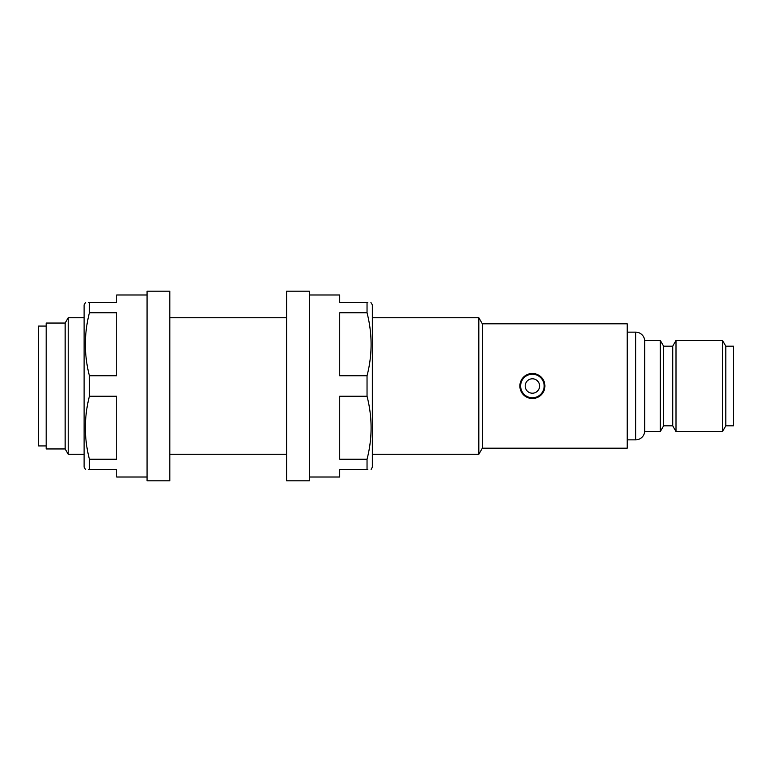 <?xml version="1.0" encoding="UTF-8"?>
<svg xmlns="http://www.w3.org/2000/svg" width="772" height="772" viewBox="0 0 772 772"><rect width="100%" height="100%" fill="white"/><g stroke="black" fill="none" stroke-linecap="round" stroke-linejoin="round"><path stroke-width="1.16" d="M539.599 386A7.209 7.209 0 0 1 532.39 393.209A7.209 7.209 0 0 1 525.192 386A7.209 7.209 0 0 1 532.39 378.791A7.209 7.209 0 0 1 539.599 386M519.874 386A12.516 12.516 0 0 1 532.39 373.484A12.516 12.516 0 0 1 544.907 386A12.516 12.516 0 0 1 532.39 398.516A12.516 12.516 0 0 1 519.874 386M627.211 439.857L635.626 439.857A9.1 9.1 0 0 0 644.697 431.509L644.697 340.491A9.1 9.1 0 0 0 635.626 332.143L627.211 332.143M46.185 326.073L38.6 326.073L38.6 445.927L46.185 445.927M65.147 448.957L65.147 323.043L46.185 323.043L46.185 448.957L65.147 448.957L68.216 454.264L68.216 317.736L65.147 323.043M482.336 448.194L482.336 323.806L627.211 323.806L627.211 448.194L482.336 448.194L478.823 454.264L478.823 317.736L372.345 317.736M286.634 317.736L169.821 317.736M84.109 317.736L68.216 317.736M478.823 454.264L372.345 454.264M286.634 454.264L169.821 454.264M84.109 454.264L68.216 454.264M482.336 323.806L478.823 317.736M532.39 373.484L540.332 376.321L544.665 383.549M663.621 425.826L663.621 346.174L672.721 346.174L672.721 425.826L663.621 425.826L660.33 431.509L660.33 340.491L644.697 340.491M660.33 431.509L644.697 431.509M663.621 346.174L660.33 340.491M672.721 425.826L676.002 431.509L676.002 340.491L672.721 346.174M725.815 425.826L725.815 346.174L733.4 346.174L733.4 425.826L725.815 425.826L722.534 431.509L722.534 340.491L676.002 340.491M722.534 431.509L676.002 431.509M725.815 346.174L722.534 340.491M85.509 302.566L84.109 304.843L84.109 467.156L85.509 469.434M89.417 375.781C84.023 354.879 84.023 333.88 89.417 312.776L116.726 312.776L116.726 375.781L89.417 375.781L89.417 396.219L116.726 396.219L116.726 459.224L89.417 459.224L89.417 469.434L88.684 469.434M88.684 302.566L89.417 302.566C84.023 302.566 84.023 302.566 89.417 302.566L89.417 312.776M89.417 302.566L116.726 302.566L116.726 294.981L147.066 294.981M147.066 477.019L116.726 477.019L116.726 469.434L89.417 469.434C84.023 469.434 84.023 469.434 89.417 469.434M89.417 459.224C84.023 438.322 84.023 417.314 89.417 396.219M169.821 291.189L169.821 480.811L147.066 480.811L147.066 291.189L169.821 291.189M370.946 302.566L372.345 304.843L372.345 467.156L371.12 469.434M309.389 294.981L339.728 294.981L339.728 302.566L367.038 302.566L367.038 312.776L339.728 312.776L339.728 375.781L367.038 375.781L367.038 396.219C372.432 417.314 372.432 438.322 367.038 459.224L367.038 469.434L367.781 469.434M367.038 469.434C372.442 469.434 372.442 469.434 367.038 469.434L339.728 469.434L339.728 477.019L309.389 477.019M367.038 396.219L339.728 396.219L339.728 459.224L367.038 459.224M367.038 302.566C372.442 302.566 372.442 302.566 367.038 302.566L367.781 302.566M367.038 375.781C372.432 354.879 372.432 333.88 367.038 312.776M286.634 386L286.634 480.811L309.389 480.811L309.389 291.189L286.634 291.189L286.634 386M544.154 386A11.754 11.754 0 0 0 532.39 374.246A11.754 11.754 0 0 0 520.637 386A11.754 11.754 0 0 0 532.39 397.754A11.754 11.754 0 0 0 544.154 386M635.626 439.857L635.626 332.143"/></g></svg>
